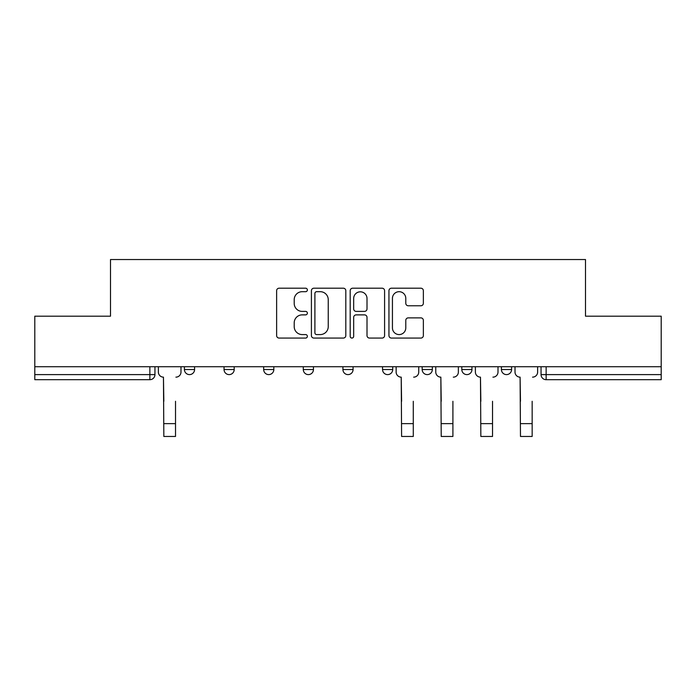 <?xml version="1.0" encoding="UTF-8"?>
<svg xmlns="http://www.w3.org/2000/svg" width="696" height="696" viewBox="0 0 696 696"><rect width="100%" height="100%" fill="white"/><g stroke="black" fill="none" stroke-linecap="round" stroke-linejoin="round"><path stroke-width="1.04" d="M307.362 289.945A1.749 1.749 0 0 0 305.614 288.205L279.122 288.205A2.497 2.497 0 0 0 276.625 290.693L276.625 335.576A2.497 2.497 0 0 0 279.122 338.073L305.614 338.073A1.749 1.749 0 0 0 307.362 336.325A1.749 1.749 0 0 0 305.614 334.576L302.186 334.576A7.978 7.978 0 0 1 294.208 326.598L294.208 322.857A7.978 7.978 0 0 1 302.186 314.879L305.614 314.879A1.749 1.749 0 0 0 307.362 313.139A1.749 1.749 0 0 0 305.614 311.39L302.186 311.39A7.978 7.978 0 0 1 294.208 303.413L294.208 299.671A7.978 7.978 0 0 1 302.186 291.694L305.614 291.694A1.749 1.749 0 0 0 307.362 289.945M501.425 366.731L501.425 369.524L511.586 369.524A5.081 5.081 0 0 1 506.505 374.605A5.081 5.081 0 0 1 501.425 369.524L501.425 366.731M422.176 366.731L422.176 369.524L432.329 369.524A5.081 5.081 0 0 1 427.248 374.605A5.081 5.081 0 0 1 422.176 369.524L422.176 366.731M382.548 366.731L382.548 369.524L392.709 369.524A5.081 5.081 0 0 1 387.629 374.605A5.081 5.081 0 0 1 382.548 369.524L382.548 366.731M303.291 366.731L303.291 369.524L313.452 369.524A5.081 5.081 0 0 1 308.371 374.605A5.081 5.081 0 0 1 303.291 369.524L303.291 366.731M420.871 305.779A2.497 2.497 0 0 0 423.359 303.291L423.359 290.693A2.497 2.497 0 0 0 420.871 288.205L391.448 288.205A2.497 2.497 0 0 0 388.951 290.693L388.951 335.576A2.497 2.497 0 0 0 391.448 338.073L420.871 338.073A2.497 2.497 0 0 0 423.359 335.576L423.359 320.369A2.497 2.497 0 0 0 420.871 317.872L408.274 317.872A2.497 2.497 0 0 0 405.785 320.369L405.785 327.912A6.673 6.673 0 0 1 399.113 334.576A6.673 6.673 0 0 1 392.44 327.912L392.44 298.366A6.673 6.673 0 0 1 399.113 291.694A6.673 6.673 0 0 1 405.785 298.366L405.785 303.291A2.497 2.497 0 0 0 408.274 305.779L420.871 305.779M34.8 366.731L34.8 316.184L110.499 316.184L110.499 259.538L585.501 259.538L585.501 316.184L661.2 316.184L661.2 366.731L34.8 366.731L34.8 374.605L154.947 374.605L154.947 366.731L154.947 374.605A5.081 5.081 0 0 1 149.866 379.685L34.8 379.685L34.8 374.605M345.816 290.693A2.497 2.497 0 0 0 343.328 288.205L313.905 288.205A2.497 2.497 0 0 0 311.408 290.693L311.408 335.576A2.497 2.497 0 0 0 313.905 338.073L343.328 338.073A2.497 2.497 0 0 0 345.816 335.576L345.816 290.693M352.672 288.205L382.095 288.205A2.497 2.497 0 0 1 384.592 290.693L384.592 335.576A2.497 2.497 0 0 1 382.095 338.073L369.506 338.073A2.497 2.497 0 0 1 367.01 335.576L367.01 317.376A2.497 2.497 0 0 0 364.521 314.879L356.169 314.879A2.497 2.497 0 0 0 353.672 317.376L353.672 336.325A1.749 1.749 0 0 1 351.924 338.073A1.749 1.749 0 0 1 350.184 336.325L350.184 290.693A2.497 2.497 0 0 1 352.672 288.205M541.053 366.731L541.053 374.605L661.2 374.605L661.2 379.685L546.134 379.685A5.081 5.081 0 0 1 541.053 374.605M661.2 366.731L661.2 374.605M511.586 366.731L511.586 369.524M471.958 366.731L471.958 369.524A5.081 5.081 0 0 1 466.877 374.605A5.081 5.081 0 0 1 461.796 369.524L471.958 369.524L471.958 366.731M461.796 366.731L461.796 369.524M432.329 366.731L432.329 369.524L432.329 366.731M392.709 369.524L392.709 366.731L392.709 369.524A5.081 5.081 0 0 1 387.629 374.605M353.081 366.731L353.081 369.524A5.081 5.081 0 0 1 348 374.605A5.081 5.081 0 0 1 342.919 369.524A5.081 5.081 0 0 0 348 374.605A5.081 5.081 0 0 0 353.081 369.524L353.081 366.731M342.919 366.731L342.919 369.524L353.081 369.524M313.452 366.731L313.452 369.524M273.824 366.731L273.824 369.524A5.081 5.081 0 0 1 268.752 374.605A5.081 5.081 0 0 1 263.671 369.524A5.081 5.081 0 0 0 268.752 374.605A5.081 5.081 0 0 0 273.824 369.524L263.671 369.524L263.671 366.731M224.042 366.731L224.042 369.524L234.204 369.524L234.204 366.731L234.204 369.524A5.081 5.081 0 0 1 229.123 374.605A5.081 5.081 0 0 1 224.042 369.524A5.081 5.081 0 0 0 229.123 374.605M184.414 366.731L184.414 369.524L194.576 369.524L194.576 366.731L194.576 369.524A5.081 5.081 0 0 1 189.495 374.605A5.081 5.081 0 0 1 184.414 369.524A5.081 5.081 0 0 0 189.495 374.605M149.866 366.731L149.866 379.685A5.081 5.081 0 0 0 154.947 374.605M316.645 291.694A1.749 1.749 0 0 0 314.905 293.442L314.905 332.836A1.749 1.749 0 0 0 316.645 334.576L320.264 334.576A7.978 7.978 0 0 0 328.242 326.598L328.242 299.671A7.978 7.978 0 0 0 320.264 291.694L316.645 291.694M367.01 298.488A6.673 6.673 0 0 0 360.345 291.815A6.673 6.673 0 0 0 353.672 298.488L353.672 308.894A2.497 2.497 0 0 0 356.169 311.39L364.521 311.39A2.497 2.497 0 0 0 367.01 308.894L367.01 298.488M158.375 372.064L158.375 366.731L158.375 372.064A5.081 5.081 0 0 0 163.456 377.145L163.838 401.279M163.456 377.145L163.838 436.462L175.523 436.462L175.523 401.279M180.986 372.064L180.986 366.731L180.986 372.064A5.081 5.081 0 0 1 175.905 377.145M396.137 372.064L396.137 366.731L396.137 372.064A5.081 5.081 0 0 0 401.218 377.145L401.601 401.279M401.218 377.145L401.601 436.462L413.285 436.462L413.285 401.279M418.74 372.064L418.74 366.731L418.74 372.064A5.081 5.081 0 0 1 413.659 377.145M435.766 372.064L435.766 366.731L435.766 372.064A5.081 5.081 0 0 0 440.846 377.145L441.22 401.279M440.846 377.145L441.22 436.462L452.905 436.462L452.905 401.279M458.368 372.064L458.368 366.731L458.368 372.064A5.081 5.081 0 0 1 453.287 377.145M475.385 372.064L475.385 366.731L475.385 372.064A5.081 5.081 0 0 0 480.466 377.145L480.849 401.279M480.466 377.145L480.849 436.462L492.533 436.462L492.533 401.279M497.997 372.064L497.997 366.731L497.997 372.064A5.081 5.081 0 0 1 492.916 377.145M515.014 372.064L515.014 366.731L515.014 372.064A5.081 5.081 0 0 0 520.095 377.145L520.477 401.279M520.095 377.145L520.477 436.462L532.162 436.462L532.162 401.279M537.625 372.064L537.625 366.731L537.625 372.064A5.081 5.081 0 0 1 532.544 377.145M546.134 366.731L546.134 379.685M175.523 423.629L163.838 423.629M413.285 423.629L401.601 423.629M452.905 423.629L441.22 423.629M492.533 423.629L480.849 423.629M532.162 423.629L520.477 423.629"/></g></svg>
